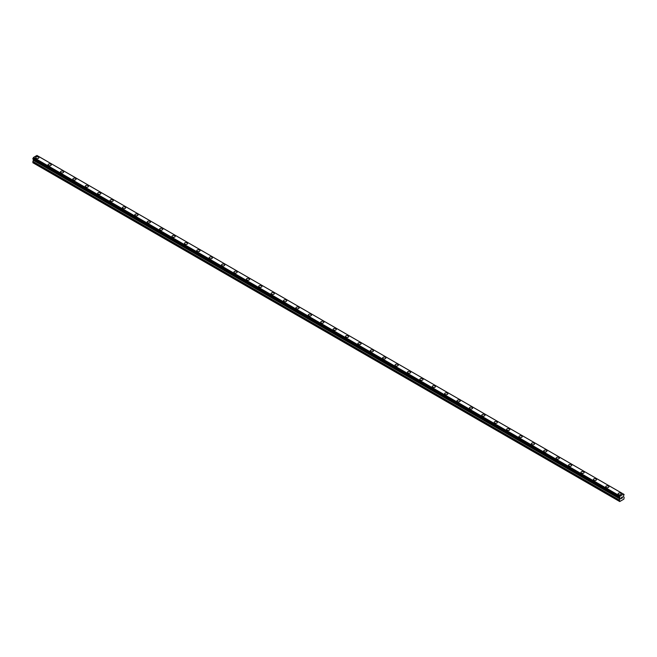 <?xml version="1.0" encoding="UTF-8"?>
<svg xmlns="http://www.w3.org/2000/svg" width="657" height="657" viewBox="0 0 657 657"><rect width="100%" height="100%" fill="white"/><g stroke="black" fill="none" stroke-linecap="round" stroke-linejoin="round"><path stroke-width="0.99" d="M35.683 157.647A1.61 0.928 180 0 1 36.677 156.793A1.61 0.928 180 0 1 38.426 156.99A1.61 0.928 180 0 1 38.894 157.647A1.61 0.928 180 0 1 37.909 158.501A1.61 0.928 180 0 1 36.151 158.304A1.61 0.928 180 0 1 35.683 157.647A1.61 0.928 180 0 1 36.677 156.793A1.61 0.928 180 0 1 38.426 156.998A1.61 0.928 180 0 1 38.894 157.647M48.076 164.808A1.61 0.928 180 0 1 49.07 163.946A1.61 0.928 180 0 1 50.819 164.151A1.61 0.928 180 0 1 51.287 164.808M50.819 164.143A1.61 0.928 180 0 1 51.287 164.8A1.61 0.928 180 0 1 50.293 165.663A1.61 0.928 180 0 1 48.544 165.457A1.61 0.928 180 0 1 48.076 164.8A1.61 0.928 180 0 1 49.07 163.946A1.61 0.928 180 0 1 50.819 164.143M60.469 171.953A1.61 0.928 180 0 1 61.462 171.099A1.61 0.928 180 0 1 63.212 171.305A1.61 0.928 180 0 1 63.68 171.962A1.61 0.928 180 0 1 62.686 172.816A1.61 0.928 180 0 1 60.937 172.61A1.61 0.928 180 0 1 60.469 171.953A1.61 0.928 180 0 1 61.462 171.099A1.61 0.928 180 0 1 63.212 171.305A1.61 0.928 180 0 1 63.68 171.953M72.861 179.115A1.61 0.928 180 0 1 73.855 178.252A1.61 0.928 180 0 1 75.604 178.458A1.61 0.928 180 0 1 76.072 179.115A1.61 0.928 180 0 1 75.079 179.969A1.61 0.928 180 0 1 73.329 179.763A1.61 0.928 180 0 1 72.861 179.115A1.61 0.928 180 0 1 73.855 178.261A1.61 0.928 180 0 1 75.604 178.458A1.61 0.928 180 0 1 76.072 179.115M85.254 186.268A1.61 0.928 180 0 1 86.239 185.405A1.61 0.928 180 0 1 87.997 185.611A1.61 0.928 180 0 1 88.465 186.268A1.61 0.928 180 0 1 87.471 187.122A1.61 0.928 180 0 1 85.722 186.925A1.61 0.928 180 0 1 85.254 186.268A1.61 0.928 180 0 1 86.239 185.414A1.61 0.928 180 0 1 87.997 185.611A1.61 0.928 180 0 1 88.465 186.268M97.647 193.421A1.61 0.928 180 0 1 98.632 192.567A1.61 0.928 180 0 1 100.39 192.764A1.61 0.928 180 0 1 100.858 193.421A1.61 0.928 180 0 1 99.864 194.275A1.61 0.928 180 0 1 98.115 194.078A1.61 0.928 180 0 1 97.647 193.421A1.61 0.928 180 0 1 98.632 192.567A1.61 0.928 180 0 1 100.39 192.764A1.61 0.928 180 0 1 100.858 193.421M110.039 200.574A1.61 0.928 180 0 1 111.025 199.72A1.61 0.928 180 0 1 112.774 199.917A1.61 0.928 180 0 1 113.25 200.574A1.61 0.928 180 0 1 112.257 201.428A1.61 0.928 180 0 1 110.507 201.231A1.61 0.928 180 0 1 110.039 200.574A1.61 0.928 180 0 1 111.025 199.72A1.61 0.928 180 0 1 112.774 199.925A1.61 0.928 180 0 1 113.25 200.574M122.424 207.727A1.61 0.928 180 0 1 123.417 206.873A1.61 0.928 180 0 1 125.167 207.07A1.61 0.928 180 0 1 125.643 207.735A1.61 0.928 180 0 1 124.649 208.589A1.61 0.928 180 0 1 122.9 208.384A1.61 0.928 180 0 1 122.424 207.727A1.61 0.928 180 0 1 123.417 206.873A1.61 0.928 180 0 1 125.167 207.078A1.61 0.928 180 0 1 125.643 207.727M134.816 214.88A1.61 0.928 180 0 1 135.81 214.026A1.61 0.928 180 0 1 137.559 214.231A1.61 0.928 180 0 1 138.036 214.888A1.61 0.928 180 0 1 137.042 215.742A1.61 0.928 180 0 1 135.293 215.537A1.61 0.928 180 0 1 134.816 214.88A1.61 0.928 180 0 1 135.81 214.026A1.61 0.928 180 0 1 137.559 214.231A1.61 0.928 180 0 1 138.036 214.88M147.209 222.041A1.61 0.928 180 0 1 148.203 221.179A1.61 0.928 180 0 1 149.952 221.384A1.61 0.928 180 0 1 150.42 222.041A1.61 0.928 180 0 1 149.435 222.895A1.61 0.928 180 0 1 147.685 222.69A1.61 0.928 180 0 1 147.209 222.041A1.61 0.928 180 0 1 148.203 221.187A1.61 0.928 180 0 1 149.952 221.384A1.61 0.928 180 0 1 150.42 222.041M159.602 229.194A1.61 0.928 180 0 1 160.595 228.332A1.61 0.928 180 0 1 162.345 228.537A1.61 0.928 180 0 1 162.813 229.194A1.61 0.928 180 0 1 161.827 230.049A1.61 0.928 180 0 1 160.07 229.851A1.61 0.928 180 0 1 159.602 229.194A1.61 0.928 180 0 1 160.595 228.34A1.61 0.928 180 0 1 162.345 228.537A1.61 0.928 180 0 1 162.813 229.194M171.994 236.348A1.61 0.928 180 0 1 172.988 235.493A1.61 0.928 180 0 1 174.737 235.691A1.61 0.928 180 0 1 175.205 236.348A1.61 0.928 180 0 1 174.22 237.202A1.61 0.928 180 0 1 172.463 237.005A1.61 0.928 180 0 1 171.994 236.348A1.61 0.928 180 0 1 172.988 235.493A1.61 0.928 180 0 1 174.737 235.691A1.61 0.928 180 0 1 175.205 236.348M184.387 243.501A1.61 0.928 180 0 1 185.381 242.647A1.61 0.928 180 0 1 187.13 242.844A1.61 0.928 180 0 1 187.598 243.501A1.61 0.928 180 0 1 186.604 244.355A1.61 0.928 180 0 1 184.855 244.158A1.61 0.928 180 0 1 184.387 243.501A1.61 0.928 180 0 1 185.381 242.647A1.61 0.928 180 0 1 187.13 242.844A1.61 0.928 180 0 1 187.598 243.501M196.78 250.654A1.61 0.928 180 0 1 197.773 249.8A1.61 0.928 180 0 1 199.523 249.997A1.61 0.928 180 0 1 199.991 250.654A1.61 0.928 180 0 1 198.997 251.516A1.61 0.928 180 0 1 197.248 251.311A1.61 0.928 180 0 1 196.78 250.654A1.61 0.928 180 0 1 197.773 249.8A1.61 0.928 180 0 1 199.523 250.005A1.61 0.928 180 0 1 199.991 250.654M209.172 257.815A1.61 0.928 180 0 1 210.166 256.953A1.61 0.928 180 0 1 211.915 257.158A1.61 0.928 180 0 1 212.383 257.815M211.915 257.158A1.61 0.928 180 0 1 212.383 257.807A1.61 0.928 180 0 1 211.39 258.669A1.61 0.928 180 0 1 209.64 258.464A1.61 0.928 180 0 1 209.172 257.807A1.61 0.928 180 0 1 210.166 256.953A1.61 0.928 180 0 1 211.915 257.158M221.565 264.968A1.61 0.928 180 0 1 222.551 264.106A1.61 0.928 180 0 1 224.308 264.311A1.61 0.928 180 0 1 224.776 264.968A1.61 0.928 180 0 1 223.782 265.822A1.61 0.928 180 0 1 222.033 265.617A1.61 0.928 180 0 1 221.565 264.968A1.61 0.928 180 0 1 222.551 264.106A1.61 0.928 180 0 1 224.308 264.311A1.61 0.928 180 0 1 224.776 264.968M233.958 272.121A1.61 0.928 180 0 1 234.943 271.259A1.61 0.928 180 0 1 236.701 271.464A1.61 0.928 180 0 1 237.169 272.121A1.61 0.928 180 0 1 236.175 272.975A1.61 0.928 180 0 1 234.426 272.778A1.61 0.928 180 0 1 233.958 272.121A1.61 0.928 180 0 1 234.943 271.267A1.61 0.928 180 0 1 236.701 271.464A1.61 0.928 180 0 1 237.169 272.121M246.342 279.274A1.61 0.928 180 0 1 247.336 278.42A1.61 0.928 180 0 1 249.085 278.617A1.61 0.928 180 0 1 249.561 279.274A1.61 0.928 180 0 1 248.568 280.128A1.61 0.928 180 0 1 246.818 279.931A1.61 0.928 180 0 1 246.342 279.274A1.61 0.928 180 0 1 247.336 278.42A1.61 0.928 180 0 1 249.085 278.617A1.61 0.928 180 0 1 249.561 279.274M258.735 286.427A1.61 0.928 180 0 1 259.729 285.573A1.61 0.928 180 0 1 261.478 285.77A1.61 0.928 180 0 1 261.954 286.427A1.61 0.928 180 0 1 260.96 287.281A1.61 0.928 180 0 1 259.211 287.084A1.61 0.928 180 0 1 258.735 286.427A1.61 0.928 180 0 1 259.729 285.573A1.61 0.928 180 0 1 261.478 285.77A1.61 0.928 180 0 1 261.954 286.427M271.127 293.58A1.61 0.928 180 0 1 272.121 292.726A1.61 0.928 180 0 1 273.87 292.923A1.61 0.928 180 0 1 274.347 293.58A1.61 0.928 180 0 1 273.353 294.443A1.61 0.928 180 0 1 271.604 294.237A1.61 0.928 180 0 1 271.127 293.58A1.61 0.928 180 0 1 272.121 292.726A1.61 0.928 180 0 1 273.87 292.932A1.61 0.928 180 0 1 274.347 293.58M283.52 300.734A1.61 0.928 180 0 1 284.514 299.879A1.61 0.928 180 0 1 286.263 300.077A1.61 0.928 180 0 1 286.731 300.742A1.61 0.928 180 0 1 285.746 301.596A1.61 0.928 180 0 1 283.996 301.391A1.61 0.928 180 0 1 283.52 300.734A1.61 0.928 180 0 1 284.514 299.879A1.61 0.928 180 0 1 286.263 300.085A1.61 0.928 180 0 1 286.731 300.734M295.913 307.887A1.61 0.928 180 0 1 296.907 307.033A1.61 0.928 180 0 1 298.656 307.238A1.61 0.928 180 0 1 299.124 307.895A1.61 0.928 180 0 1 298.138 308.749A1.61 0.928 180 0 1 296.381 308.544A1.61 0.928 180 0 1 295.913 307.887A1.61 0.928 180 0 1 296.907 307.033A1.61 0.928 180 0 1 298.656 307.238A1.61 0.928 180 0 1 299.124 307.887M308.305 315.048A1.61 0.928 180 0 1 309.299 314.186A1.61 0.928 180 0 1 311.048 314.391A1.61 0.928 180 0 1 311.517 315.048A1.61 0.928 180 0 1 310.523 315.902A1.61 0.928 180 0 1 308.774 315.697A1.61 0.928 180 0 1 308.305 315.048A1.61 0.928 180 0 1 309.299 314.194A1.61 0.928 180 0 1 311.048 314.391A1.61 0.928 180 0 1 311.517 315.048M320.698 322.201A1.61 0.928 180 0 1 321.692 321.339A1.61 0.928 180 0 1 323.441 321.544A1.61 0.928 180 0 1 323.909 322.201A1.61 0.928 180 0 1 322.916 323.055A1.61 0.928 180 0 1 321.166 322.858A1.61 0.928 180 0 1 320.698 322.201A1.61 0.928 180 0 1 321.692 321.347A1.61 0.928 180 0 1 323.441 321.544A1.61 0.928 180 0 1 323.909 322.201M333.091 329.354A1.61 0.928 180 0 1 334.085 328.5A1.61 0.928 180 0 1 335.834 328.697A1.61 0.928 180 0 1 336.302 329.354A1.61 0.928 180 0 1 335.308 330.208A1.61 0.928 180 0 1 333.559 330.011A1.61 0.928 180 0 1 333.091 329.354A1.61 0.928 180 0 1 334.085 328.5A1.61 0.928 180 0 1 335.834 328.697A1.61 0.928 180 0 1 336.302 329.354M345.483 336.507A1.61 0.928 180 0 1 346.477 335.653A1.61 0.928 180 0 1 348.226 335.85A1.61 0.928 180 0 1 348.695 336.507A1.61 0.928 180 0 1 347.701 337.361A1.61 0.928 180 0 1 345.952 337.164A1.61 0.928 180 0 1 345.483 336.507A1.61 0.928 180 0 1 346.477 335.653A1.61 0.928 180 0 1 348.226 335.858A1.61 0.928 180 0 1 348.695 336.507M357.876 343.66A1.61 0.928 180 0 1 358.862 342.806A1.61 0.928 180 0 1 360.619 343.003A1.61 0.928 180 0 1 361.087 343.668A1.61 0.928 180 0 1 360.093 344.523A1.61 0.928 180 0 1 358.344 344.317A1.61 0.928 180 0 1 357.876 343.66A1.61 0.928 180 0 1 358.862 342.806A1.61 0.928 180 0 1 360.619 343.011A1.61 0.928 180 0 1 361.087 343.66M370.269 350.822A1.61 0.928 180 0 1 371.254 349.959A1.61 0.928 180 0 1 373.004 350.165A1.61 0.928 180 0 1 373.48 350.822M373.004 350.165A1.61 0.928 180 0 1 373.48 350.813A1.61 0.928 180 0 1 372.486 351.676A1.61 0.928 180 0 1 370.737 351.47A1.61 0.928 180 0 1 370.269 350.813A1.61 0.928 180 0 1 371.254 349.959A1.61 0.928 180 0 1 373.004 350.165M382.653 357.975A1.61 0.928 180 0 1 383.647 357.112A1.61 0.928 180 0 1 385.396 357.318A1.61 0.928 180 0 1 385.873 357.975A1.61 0.928 180 0 1 384.879 358.829A1.61 0.928 180 0 1 383.13 358.623A1.61 0.928 180 0 1 382.653 357.975A1.61 0.928 180 0 1 383.647 357.121A1.61 0.928 180 0 1 385.396 357.318A1.61 0.928 180 0 1 385.873 357.975M395.046 365.128A1.61 0.928 180 0 1 396.04 364.265A1.61 0.928 180 0 1 397.789 364.471A1.61 0.928 180 0 1 398.265 365.128A1.61 0.928 180 0 1 397.271 365.982A1.61 0.928 180 0 1 395.522 365.785A1.61 0.928 180 0 1 395.046 365.128A1.61 0.928 180 0 1 396.04 364.274A1.61 0.928 180 0 1 397.789 364.471A1.61 0.928 180 0 1 398.265 365.128M407.439 372.281A1.61 0.928 180 0 1 408.432 371.427A1.61 0.928 180 0 1 410.182 371.624A1.61 0.928 180 0 1 410.658 372.281A1.61 0.928 180 0 1 409.664 373.135A1.61 0.928 180 0 1 407.915 372.938A1.61 0.928 180 0 1 407.439 372.281A1.61 0.928 180 0 1 408.432 371.427A1.61 0.928 180 0 1 410.182 371.624A1.61 0.928 180 0 1 410.658 372.281M422.574 378.785A1.61 0.928 180 0 1 423.042 379.434A1.61 0.928 180 0 1 422.057 380.288A1.61 0.928 180 0 1 420.299 380.091A1.61 0.928 180 0 1 419.831 379.434A1.61 0.928 180 0 1 420.825 378.58A1.61 0.928 180 0 1 422.574 378.785M419.831 379.434A1.61 0.928 180 0 1 420.825 378.58A1.61 0.928 180 0 1 422.574 378.777A1.61 0.928 180 0 1 423.042 379.434M432.224 386.587A1.61 0.928 180 0 1 433.218 385.733A1.61 0.928 180 0 1 434.967 385.93A1.61 0.928 180 0 1 435.435 386.595A1.61 0.928 180 0 1 434.449 387.449A1.61 0.928 180 0 1 432.692 387.244A1.61 0.928 180 0 1 432.224 386.587A1.61 0.928 180 0 1 433.218 385.733A1.61 0.928 180 0 1 434.967 385.938A1.61 0.928 180 0 1 435.435 386.587M444.617 393.74A1.61 0.928 180 0 1 445.61 392.886A1.61 0.928 180 0 1 447.36 393.091A1.61 0.928 180 0 1 447.828 393.748A1.61 0.928 180 0 1 446.834 394.602A1.61 0.928 180 0 1 445.085 394.397A1.61 0.928 180 0 1 444.617 393.74A1.61 0.928 180 0 1 445.61 392.886A1.61 0.928 180 0 1 447.36 393.091A1.61 0.928 180 0 1 447.828 393.74M457.009 400.901A1.61 0.928 180 0 1 458.003 400.039A1.61 0.928 180 0 1 459.752 400.244A1.61 0.928 180 0 1 460.22 400.901A1.61 0.928 180 0 1 459.227 401.755A1.61 0.928 180 0 1 457.477 401.55A1.61 0.928 180 0 1 457.009 400.901A1.61 0.928 180 0 1 458.003 400.047A1.61 0.928 180 0 1 459.752 400.244A1.61 0.928 180 0 1 460.22 400.901M469.402 408.054A1.61 0.928 180 0 1 470.396 407.192A1.61 0.928 180 0 1 472.145 407.397A1.61 0.928 180 0 1 472.613 408.054A1.61 0.928 180 0 1 471.619 408.909A1.61 0.928 180 0 1 469.87 408.711A1.61 0.928 180 0 1 469.402 408.054A1.61 0.928 180 0 1 470.396 407.2A1.61 0.928 180 0 1 472.145 407.397A1.61 0.928 180 0 1 472.613 408.054M481.795 415.208A1.61 0.928 180 0 1 482.78 414.353A1.61 0.928 180 0 1 484.538 414.551A1.61 0.928 180 0 1 485.006 415.208A1.61 0.928 180 0 1 484.012 416.062A1.61 0.928 180 0 1 482.263 415.865A1.61 0.928 180 0 1 481.795 415.208A1.61 0.928 180 0 1 482.78 414.353A1.61 0.928 180 0 1 484.538 414.551A1.61 0.928 180 0 1 485.006 415.208M494.187 422.361A1.61 0.928 180 0 1 495.173 421.507A1.61 0.928 180 0 1 496.93 421.704A1.61 0.928 180 0 1 497.398 422.361A1.61 0.928 180 0 1 496.405 423.215A1.61 0.928 180 0 1 494.655 423.018A1.61 0.928 180 0 1 494.187 422.361A1.61 0.928 180 0 1 495.173 421.507A1.61 0.928 180 0 1 496.93 421.704A1.61 0.928 180 0 1 497.398 422.361M506.58 429.514A1.61 0.928 180 0 1 507.565 428.66A1.61 0.928 180 0 1 509.315 428.857A1.61 0.928 180 0 1 509.791 429.514A1.61 0.928 180 0 1 508.797 430.376A1.61 0.928 180 0 1 507.048 430.171A1.61 0.928 180 0 1 506.58 429.514A1.61 0.928 180 0 1 507.565 428.66A1.61 0.928 180 0 1 509.315 428.865A1.61 0.928 180 0 1 509.791 429.514M518.964 436.667A1.61 0.928 180 0 1 519.958 435.813A1.61 0.928 180 0 1 521.707 436.01A1.61 0.928 180 0 1 522.184 436.675A1.61 0.928 180 0 1 521.19 437.529A1.61 0.928 180 0 1 519.441 437.324A1.61 0.928 180 0 1 518.964 436.667A1.61 0.928 180 0 1 519.958 435.813A1.61 0.928 180 0 1 521.707 436.018A1.61 0.928 180 0 1 522.184 436.667M531.357 443.828A1.61 0.928 180 0 1 532.351 442.966A1.61 0.928 180 0 1 534.1 443.171A1.61 0.928 180 0 1 534.576 443.828A1.61 0.928 180 0 1 533.583 444.682A1.61 0.928 180 0 1 531.833 444.477A1.61 0.928 180 0 1 531.357 443.828A1.61 0.928 180 0 1 532.351 442.966A1.61 0.928 180 0 1 534.1 443.171A1.61 0.928 180 0 1 534.576 443.828M543.75 450.981A1.61 0.928 180 0 1 544.743 450.119A1.61 0.928 180 0 1 546.493 450.324A1.61 0.928 180 0 1 546.961 450.981A1.61 0.928 180 0 1 545.975 451.835A1.61 0.928 180 0 1 544.226 451.638A1.61 0.928 180 0 1 543.75 450.981A1.61 0.928 180 0 1 544.743 450.127A1.61 0.928 180 0 1 546.493 450.324A1.61 0.928 180 0 1 546.961 450.981M556.142 458.134A1.61 0.928 180 0 1 557.136 457.272A1.61 0.928 180 0 1 558.885 457.477A1.61 0.928 180 0 1 559.353 458.134A1.61 0.928 180 0 1 558.368 458.988A1.61 0.928 180 0 1 556.61 458.791A1.61 0.928 180 0 1 556.142 458.134A1.61 0.928 180 0 1 557.136 457.28A1.61 0.928 180 0 1 558.885 457.477A1.61 0.928 180 0 1 559.353 458.134M568.535 465.287A1.61 0.928 180 0 1 569.529 464.433A1.61 0.928 180 0 1 571.278 464.63A1.61 0.928 180 0 1 571.746 465.287A1.61 0.928 180 0 1 570.761 466.142A1.61 0.928 180 0 1 569.003 465.944A1.61 0.928 180 0 1 568.535 465.287A1.61 0.928 180 0 1 569.529 464.433A1.61 0.928 180 0 1 571.278 464.63A1.61 0.928 180 0 1 571.746 465.287M583.671 471.792A1.61 0.928 180 0 1 584.139 472.44A1.61 0.928 180 0 1 583.145 473.295A1.61 0.928 180 0 1 581.396 473.097A1.61 0.928 180 0 1 580.928 472.44A1.61 0.928 180 0 1 581.921 471.586A1.61 0.928 180 0 1 583.671 471.792M580.928 472.44A1.61 0.928 180 0 1 581.921 471.586A1.61 0.928 180 0 1 583.671 471.783A1.61 0.928 180 0 1 584.139 472.44M593.32 479.594A1.61 0.928 180 0 1 594.314 478.739A1.61 0.928 180 0 1 596.063 478.937A1.61 0.928 180 0 1 596.531 479.602A1.61 0.928 180 0 1 595.538 480.456A1.61 0.928 180 0 1 593.788 480.251A1.61 0.928 180 0 1 593.32 479.594A1.61 0.928 180 0 1 594.314 478.739A1.61 0.928 180 0 1 596.063 478.945A1.61 0.928 180 0 1 596.531 479.594M605.713 486.747A1.61 0.928 180 0 1 606.707 485.893A1.61 0.928 180 0 1 608.456 486.098A1.61 0.928 180 0 1 608.924 486.755A1.61 0.928 180 0 1 607.93 487.609A1.61 0.928 180 0 1 606.181 487.404A1.61 0.928 180 0 1 605.713 486.747A1.61 0.928 180 0 1 606.707 485.893A1.61 0.928 180 0 1 608.456 486.098A1.61 0.928 180 0 1 608.924 486.747M618.106 493.908A1.61 0.928 180 0 1 619.091 493.046A1.61 0.928 180 0 1 620.849 493.251A1.61 0.928 180 0 1 621.317 493.908A1.61 0.928 180 0 1 620.323 494.762A1.61 0.928 180 0 1 618.574 494.557A1.61 0.928 180 0 1 618.106 493.908A1.61 0.928 180 0 1 619.091 493.054A1.61 0.928 180 0 1 620.849 493.251A1.61 0.928 180 0 1 621.317 493.908M621.629 498.326L621.169 498.515L621.415 497.891L621.111 498.622L621.621 497.292M621.103 498.622L621.621 498.318M621.982 497.349L622.458 496.914M622.327 497.48L622.056 498.006L622.327 497.48M622.056 498.006L622.54 497.727L622.056 498.006M621.924 498.146L622.54 497.792L621.924 498.146L622.434 497.029M619.912 497.932L619.502 497.694L620.142 498.162L619.403 500.322L619.715 501.537L623.838 499.156L624.15 497.579L623.411 496.273L624.084 494.442L37.515 155.799M619.51 497.694L620.06 496.084L623.493 494.105L624.084 494.442M33.573 159.429L32.85 161.679L33.162 162.895L619.715 501.537M619.428 497.678L32.907 159.051L33.507 157.442L36.94 155.463L623.493 494.105M620.06 496.084L33.507 157.442M619.904 496.355L33.359 157.713M619.896 496.388L33.343 157.746M619.518 497.053L32.965 158.411M619.461 497.111L32.916 158.468M619.461 497.694L32.907 159.051L619.461 497.694M619.403 501.348L32.85 162.706M619.428 497.168L32.883 158.534M619.403 497.275L32.85 158.633M619.403 497.604L32.85 158.969M620.142 498.162L33.589 159.52M620.142 498.835L33.589 160.193M620.077 499.033L33.532 160.398M619.461 500.117L32.907 161.474M619.403 500.322L32.85 161.679"/></g></svg>
